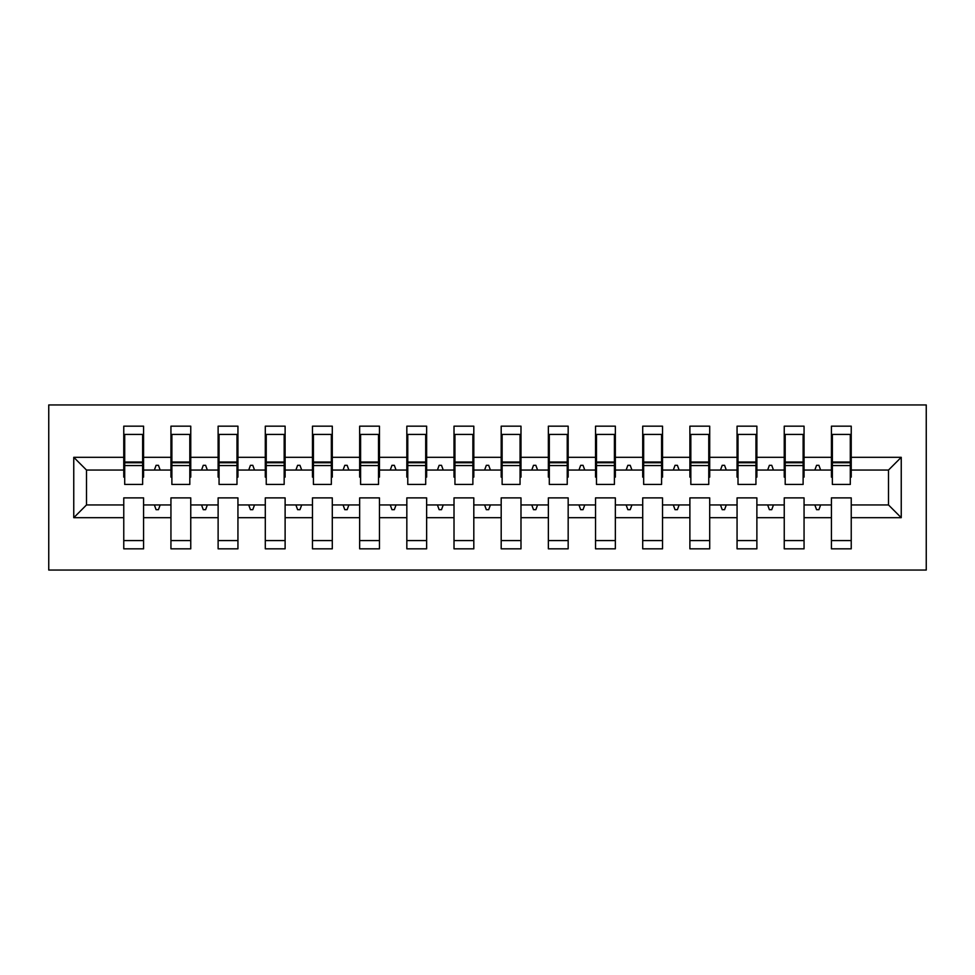 <?xml version="1.0" encoding="UTF-8"?>
<svg xmlns="http://www.w3.org/2000/svg" width="975" height="975" viewBox="0 0 975 975"><rect width="100%" height="100%" fill="white"/><g stroke="black" fill="none" stroke-linecap="round" stroke-linejoin="round"><path stroke-width="1.46" d="M48.75 570.058L926.25 570.058L926.25 404.942L48.75 404.942L48.75 570.058M901.241 517.688L888.505 504.952L888.505 470.048L901.241 457.312L901.241 517.688L851.236 517.688L851.236 497.884L831.419 497.884L831.419 504.952L804.058 504.952L804.058 497.884L784.241 497.884L784.241 504.952L756.88 504.952L756.88 497.884L737.063 497.884L737.063 504.952L709.703 504.952L709.703 497.884L689.886 497.884L689.886 504.952L662.525 504.952L662.525 497.884L642.708 497.884L642.708 504.952L615.347 504.952L615.347 497.884L595.542 497.884L595.542 504.952L568.169 504.952L568.169 497.884L548.364 497.884L548.364 504.952L520.991 504.952L520.991 497.884L501.187 497.884L501.187 504.952L473.813 504.952L473.813 497.884L454.009 497.884L454.009 504.952L426.636 504.952L426.636 497.884L406.831 497.884L406.831 504.952L379.458 504.952L379.458 497.884L359.653 497.884L359.653 504.952L332.292 504.952L332.292 497.884L312.475 497.884L312.475 504.952L285.114 504.952L285.114 497.884L265.298 497.884L265.298 504.952L237.937 504.952L237.937 497.884L218.12 497.884L218.12 504.952L190.759 504.952L190.759 497.884L170.942 497.884L170.942 504.952L143.581 504.952L143.581 548.827L123.764 548.827L123.764 504.952L86.495 504.952L73.759 517.688L73.759 457.312L86.495 470.048L86.495 504.952M851.236 517.688L851.236 548.827L831.419 548.827L831.419 504.952M888.505 470.048L851.236 470.048L851.236 426.173L831.419 426.173L831.419 457.312L804.058 457.312L804.058 477.116L803.12 477.116M832.37 477.116L831.419 477.116L831.419 457.312M831.419 517.688L804.058 517.688L804.058 548.827L784.241 548.827L784.241 504.952M804.058 457.312L804.058 426.173L784.241 426.173L784.241 457.312L756.88 457.312L756.88 477.116L755.942 477.116M785.192 477.116L784.241 477.116L784.241 457.312M784.241 517.688L756.88 517.688L756.88 548.827L737.063 548.827L737.063 504.952M756.88 457.312L756.88 426.173L737.063 426.173L737.063 457.312L709.703 457.312L709.703 477.116L708.764 477.116M738.014 477.116L737.063 477.116L737.063 457.312M737.063 517.688L709.703 517.688L709.703 548.827L689.886 548.827L689.886 504.952M709.703 457.312L709.703 426.173L689.886 426.173L689.886 457.312L662.525 457.312L662.525 477.116L661.586 477.116M690.836 477.116L689.886 477.116L689.886 457.312M689.886 517.688L662.525 517.688L662.525 548.827L642.708 548.827L642.708 504.952M662.525 457.312L662.525 426.173L642.708 426.173L642.708 457.312L615.347 457.312L615.347 477.116L614.408 477.116M643.658 477.116L642.708 477.116L642.708 457.312M642.708 517.688L615.347 517.688L615.347 548.827L595.542 548.827L595.542 504.952M615.347 457.312L615.347 426.173L595.542 426.173L595.542 457.312L568.169 457.312L568.169 477.116L567.231 477.116M596.481 477.116L595.542 477.116L595.542 457.312M595.542 517.688L568.169 517.688L568.169 548.827L548.364 548.827L548.364 504.952M568.169 457.312L568.169 426.173L548.364 426.173L548.364 457.312L520.991 457.312L520.991 477.116L520.053 477.116M549.303 477.116L548.364 477.116L548.364 457.312M548.364 517.688L520.991 517.688L520.991 548.827L501.187 548.827L501.187 504.952M520.991 457.312L520.991 426.173L501.187 426.173L501.187 457.312L473.813 457.312L473.813 477.116L472.875 477.116M502.125 477.116L501.187 477.116L501.187 457.312M501.187 517.688L473.813 517.688L473.813 548.827L454.009 548.827L454.009 504.952M473.813 457.312L473.813 426.173L454.009 426.173L454.009 457.312L426.636 457.312L426.636 477.116L425.697 477.116M454.947 477.116L454.009 477.116L454.009 457.312M454.009 517.688L426.636 517.688L426.636 548.827L406.831 548.827L406.831 504.952M426.636 457.312L426.636 426.173L406.831 426.173L406.831 457.312L379.458 457.312L379.458 477.116L378.519 477.116M407.769 477.116L406.831 477.116L406.831 457.312M406.831 517.688L379.458 517.688L379.458 548.827L359.653 548.827L359.653 504.952M379.458 457.312L379.458 426.173L359.653 426.173L359.653 457.312L332.292 457.312L332.292 477.116L331.342 477.116M360.592 477.116L359.653 477.116L359.653 457.312M359.653 517.688L332.292 517.688L332.292 548.827L312.475 548.827L312.475 504.952M332.292 457.312L332.292 426.173L312.475 426.173L312.475 457.312L285.114 457.312L285.114 477.116L284.164 477.116M313.414 477.116L312.475 477.116L312.475 457.312M312.475 517.688L285.114 517.688L285.114 548.827L265.298 548.827L265.298 504.952M285.114 457.312L285.114 426.173L265.298 426.173L265.298 457.312L237.937 457.312L237.937 477.116L236.986 477.116M266.236 477.116L265.298 477.116L265.298 457.312M265.298 517.688L237.937 517.688L237.937 548.827L218.12 548.827L218.12 504.952M237.937 457.312L237.937 426.173L218.12 426.173L218.12 457.312L190.759 457.312L190.759 477.116L189.808 477.116M219.058 477.116L218.12 477.116L218.12 457.312M218.12 517.688L190.759 517.688L190.759 548.827L170.942 548.827L170.942 504.952M190.759 457.312L190.759 426.173L170.942 426.173L170.942 457.312L143.581 457.312L143.581 426.173L123.764 426.173L123.764 457.312L73.759 457.312M171.88 477.116L170.942 477.116L170.942 457.312M143.581 504.952L143.581 497.884L123.764 497.884L123.764 504.952M124.702 477.116L123.764 477.116L123.764 457.312M851.236 470.048L851.236 477.116L850.297 477.116M804.058 517.688L804.058 504.952M756.88 517.688L756.88 504.952M709.703 517.688L709.703 504.952M662.525 517.688L662.525 504.952M615.347 517.688L615.347 504.952M568.169 517.688L568.169 504.952M520.991 517.688L520.991 504.952M473.813 517.688L473.813 504.952M426.636 517.688L426.636 504.952M379.458 517.688L379.458 504.952M332.292 517.688L332.292 504.952M285.114 517.688L285.114 504.952M237.937 517.688L237.937 504.952M190.759 517.688L190.759 504.952M901.241 457.312L851.236 457.312M170.942 517.688L143.581 517.688M123.764 517.688L73.759 517.688M814.844 470.048L820.633 470.048L818.927 465.331L816.562 465.331L814.844 470.048L804.058 470.048M831.419 470.048L820.633 470.048M814.844 504.952L816.562 509.669L818.927 509.669L820.633 504.952M767.666 470.048L773.455 470.048L771.749 465.331L769.385 465.331L767.666 470.048L756.88 470.048M784.241 470.048L773.455 470.048M767.666 504.952L769.385 509.669L771.749 509.669L773.455 504.952M720.488 470.048L726.29 470.048L724.571 465.331L722.207 465.331L720.488 470.048L709.703 470.048M737.063 470.048L726.29 470.048M720.488 504.952L722.207 509.669L724.571 509.669L726.29 504.952M673.311 470.048L679.112 470.048L677.393 465.331L675.029 465.331L673.311 470.048L662.525 470.048M689.886 470.048L679.112 470.048M673.311 504.952L675.029 509.669L677.393 509.669L679.112 504.952M626.133 470.048L631.934 470.048L630.216 465.331L627.851 465.331L626.133 470.048L615.347 470.048M642.708 470.048L631.934 470.048M626.133 504.952L627.851 509.669L630.216 509.669L631.934 504.952M578.955 470.048L584.756 470.048L583.038 465.331L580.673 465.331L578.955 470.048L568.169 470.048M595.542 470.048L584.756 470.048M578.955 504.952L580.673 509.669L583.038 509.669L584.756 504.952M531.777 470.048L537.578 470.048L535.86 465.331L533.496 465.331L531.777 470.048L520.991 470.048M548.364 470.048L537.578 470.048M531.777 504.952L533.496 509.669L535.86 509.669L537.578 504.952M484.599 470.048L490.401 470.048L488.682 465.331L486.318 465.331L484.599 470.048L473.813 470.048M501.187 470.048L490.401 470.048M484.599 504.952L486.318 509.669L488.682 509.669L490.401 504.952M437.422 470.048L443.223 470.048L441.504 465.331L439.14 465.331L437.422 470.048L426.636 470.048M454.009 470.048L443.223 470.048M437.422 504.952L439.14 509.669L441.504 509.669L443.223 504.952M390.244 470.048L396.045 470.048L394.327 465.331L391.962 465.331L390.244 470.048L379.458 470.048M406.831 470.048L396.045 470.048M390.244 504.952L391.962 509.669L394.327 509.669L396.045 504.952M343.066 470.048L348.867 470.048L347.149 465.331L344.784 465.331L343.066 470.048L332.292 470.048M359.653 470.048L348.867 470.048M343.066 504.952L344.784 509.669L347.149 509.669L348.867 504.952M295.888 470.048L301.689 470.048L299.971 465.331L297.607 465.331L295.888 470.048L285.114 470.048M312.475 470.048L301.689 470.048M295.888 504.952L297.607 509.669L299.971 509.669L301.689 504.952M248.71 470.048L254.512 470.048L252.793 465.331L250.429 465.331L248.71 470.048L237.937 470.048M265.298 470.048L254.512 470.048M248.71 504.952L250.429 509.669L252.793 509.669L254.512 504.952M201.545 470.048L207.334 470.048L205.615 465.331L203.251 465.331L201.545 470.048L190.759 470.048M218.12 470.048L207.334 470.048M201.545 504.952L203.251 509.669L205.615 509.669L207.334 504.952M154.367 470.048L160.156 470.048L158.438 465.331L156.073 465.331L154.367 470.048L143.581 470.048L143.581 457.312M170.942 470.048L160.156 470.048M154.367 504.952L156.073 509.669L158.438 509.669L160.156 504.952M143.581 470.048L143.581 477.116L142.63 477.116M123.764 470.048L86.495 470.048M888.505 504.952L851.236 504.952M123.764 434.423L124.702 434.423L123.764 434.423M124.702 465.562L124.702 434.423L143.581 434.423L142.63 434.423L142.63 484.429L124.702 484.429L124.702 465.562L142.63 465.562M123.764 540.577L143.581 540.577M170.942 434.423L171.88 434.423L170.942 434.423M171.88 465.562L171.88 434.423L190.759 434.423L189.808 434.423L189.808 484.429L171.88 484.429L171.88 465.562L189.808 465.562M170.942 540.577L190.759 540.577M218.12 434.423L219.058 434.423L218.12 434.423M219.058 465.562L219.058 434.423L237.937 434.423L236.986 434.423L236.986 484.429L219.058 484.429L219.058 465.562L236.986 465.562M218.12 540.577L237.937 540.577M265.298 434.423L266.236 434.423L265.298 434.423M266.236 465.562L266.236 434.423L285.114 434.423L284.164 434.423L284.164 484.429L266.236 484.429L266.236 465.562L284.164 465.562M265.298 540.577L285.114 540.577M312.475 434.423L313.414 434.423L312.475 434.423M313.414 465.562L313.414 434.423L332.292 434.423L331.342 434.423L331.342 484.429L313.414 484.429L313.414 465.562L331.342 465.562M312.475 540.577L332.292 540.577M359.653 434.423L360.592 434.423L359.653 434.423M360.592 465.562L360.592 434.423L379.458 434.423L378.519 434.423L378.519 484.429L360.592 484.429L360.592 465.562L378.519 465.562M359.653 540.577L379.458 540.577M406.831 434.423L407.769 434.423L406.831 434.423M407.769 465.562L407.769 434.423L426.636 434.423L425.697 434.423L425.697 484.429L407.769 484.429L407.769 465.562L425.697 465.562M406.831 540.577L426.636 540.577M454.009 434.423L454.947 434.423L454.009 434.423M454.947 465.562L454.947 434.423L473.813 434.423L472.875 434.423L472.875 484.429L454.947 484.429L454.947 465.562L472.875 465.562M454.009 540.577L473.813 540.577M501.187 434.423L502.125 434.423L501.187 434.423M502.125 465.562L502.125 434.423L520.991 434.423L520.053 434.423L520.053 484.429L502.125 484.429L502.125 465.562L520.053 465.562M501.187 540.577L520.991 540.577M548.364 434.423L549.303 434.423L548.364 434.423M549.303 465.562L549.303 434.423L568.169 434.423L567.231 434.423L567.231 484.429L549.303 484.429L549.303 465.562L567.231 465.562M548.364 540.577L568.169 540.577M595.542 434.423L596.481 434.423L595.542 434.423M596.481 465.562L596.481 434.423L615.347 434.423L614.408 434.423L614.408 484.429L596.481 484.429L596.481 465.562L614.408 465.562M595.542 540.577L615.347 540.577M642.708 434.423L643.658 434.423L642.708 434.423M643.658 465.562L643.658 434.423L662.525 434.423L661.586 434.423L661.586 484.429L643.658 484.429L643.658 465.562L661.586 465.562M642.708 540.577L662.525 540.577M689.886 434.423L690.836 434.423L689.886 434.423M690.836 465.562L690.836 434.423L709.703 434.423L708.764 434.423L708.764 484.429L690.836 484.429L690.836 465.562L708.764 465.562M689.886 540.577L709.703 540.577M737.063 434.423L738.014 434.423L737.063 434.423M738.014 465.562L738.014 434.423L756.88 434.423L755.942 434.423L755.942 484.429L738.014 484.429L738.014 465.562L755.942 465.562M737.063 540.577L756.88 540.577M784.241 434.423L785.192 434.423L784.241 434.423M785.192 465.562L785.192 434.423L804.058 434.423L803.12 434.423L803.12 484.429L785.192 484.429L785.192 465.562L803.12 465.562M784.241 540.577L804.058 540.577M831.419 434.423L832.37 434.423L831.419 434.423M832.37 465.562L832.37 434.423L851.236 434.423L850.297 434.423L850.297 484.429L832.37 484.429L832.37 465.562L850.297 465.562M831.419 540.577L851.236 540.577M142.63 446.221L143.581 446.221M123.764 446.221L124.702 446.221M124.702 462.735L142.63 462.735M189.808 446.221L190.759 446.221M170.942 446.221L171.88 446.221M171.88 462.735L189.808 462.735M236.986 446.221L237.937 446.221M218.12 446.221L219.058 446.221M219.058 462.735L236.986 462.735M284.164 446.221L285.114 446.221M265.298 446.221L266.236 446.221M266.236 462.735L284.164 462.735M331.342 446.221L332.292 446.221M312.475 446.221L313.414 446.221M313.414 462.735L331.342 462.735M378.519 446.221L379.458 446.221M359.653 446.221L360.592 446.221M360.592 462.735L378.519 462.735M425.697 446.221L426.636 446.221M406.831 446.221L407.769 446.221M407.769 462.735L425.697 462.735M472.875 446.221L473.813 446.221M454.009 446.221L454.947 446.221M454.947 462.735L472.875 462.735M520.053 446.221L520.991 446.221M501.187 446.221L502.125 446.221M502.125 462.735L520.053 462.735M567.231 446.221L568.169 446.221M548.364 446.221L549.303 446.221M549.303 462.735L567.231 462.735M614.408 446.221L615.347 446.221M595.542 446.221L596.481 446.221M596.481 462.735L614.408 462.735M661.586 446.221L662.525 446.221M642.708 446.221L643.658 446.221M643.658 462.735L661.586 462.735M708.764 446.221L709.703 446.221M689.886 446.221L690.836 446.221M690.836 462.735L708.764 462.735M755.942 446.221L756.88 446.221M737.063 446.221L738.014 446.221M738.014 462.735L755.942 462.735M803.12 446.221L804.058 446.221M784.241 446.221L785.192 446.221M785.192 462.735L803.12 462.735M850.297 446.221L851.236 446.221M831.419 446.221L832.37 446.221M832.37 462.735L850.297 462.735M124.702 462.016L142.63 462.016M171.88 462.016L189.808 462.016M219.058 462.016L236.986 462.016M266.236 462.016L284.164 462.016M313.414 462.016L331.342 462.016M360.592 462.016L378.519 462.016M407.769 462.016L425.697 462.016M454.947 462.016L472.875 462.016M502.125 462.016L520.053 462.016M549.303 462.016L567.231 462.016M596.481 462.016L614.408 462.016M643.658 462.016L661.586 462.016M690.836 462.016L708.764 462.016M738.014 462.016L755.942 462.016M785.192 462.016L803.12 462.016M832.37 462.016L850.297 462.016"/></g></svg>

